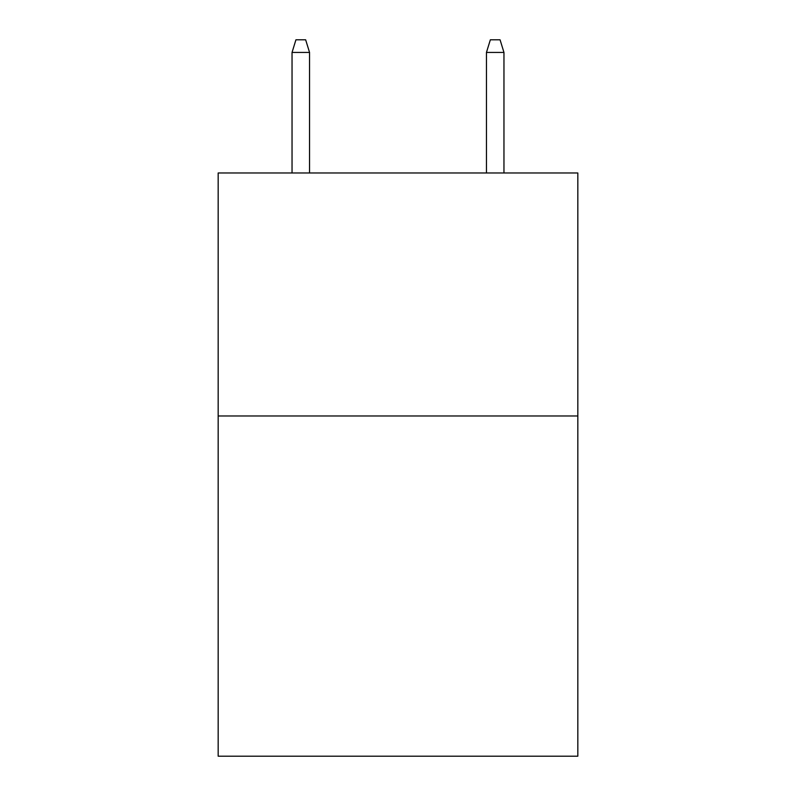 <?xml version="1.0" encoding="UTF-8"?>
<svg xmlns="http://www.w3.org/2000/svg" width="796" height="796" viewBox="0 0 796 796"><rect width="100%" height="100%" fill="white"/><g stroke="black" fill="none" stroke-linecap="round" stroke-linejoin="round"><path stroke-width="1.19" d="M577.826 415.98L577.826 756.2L218.174 756.2L218.174 172.971L577.826 172.971L577.826 415.98L218.174 415.98M309.545 172.971L309.545 52.437L292.042 52.437L292.042 172.971M292.042 52.437L295.933 39.8L305.654 39.8L309.545 52.437M486.455 52.437L490.346 39.8L500.067 39.8L503.958 52.437L486.455 52.437L486.455 172.971M503.958 52.437L503.958 172.971"/></g></svg>
